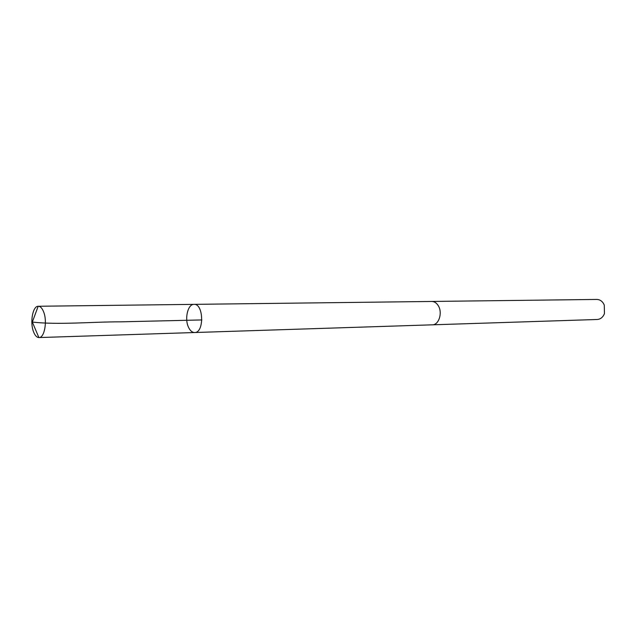 <?xml version="1.0" encoding="UTF-8"?>
<svg xmlns="http://www.w3.org/2000/svg" width="637" height="637" viewBox="0 0 637 637"><rect width="100%" height="100%" fill="white"/><g stroke="black" fill="none" stroke-linecap="round" stroke-linejoin="round"><path stroke-width="0.96" d="M431.591 301.46L431.814 301.452C434.41 301.508 436.568 302.933 438.296 305.736C442.771 312.735 438.885 325.037 432.34 324.822L194.643 332.522C204.358 332.952 203.705 303.491 194.014 304.359C187.875 303.992 184.356 318.707 188.472 327.203C190.105 330.707 192.159 332.482 194.643 332.522C204.358 332.952 203.705 303.491 194.014 304.359L38.3 306.262C40.434 306.341 42.233 308.268 43.698 312.05C47.496 321.486 44.399 337.976 38.992 337.562L38.881 337.562C36.707 337.419 34.908 335.436 33.466 331.606C29.812 322.242 32.766 306.063 38.18 306.262L38.3 306.262M194.014 304.359L431.814 301.46C434.41 301.5 436.568 302.933 438.296 305.736C442.779 312.735 438.885 325.037 432.34 324.822L432.109 324.83M431.814 301.452L596.805 299.438C599.385 299.478 601.535 300.696 603.247 303.101L604.266 305.004L604.457 313.595C602.976 317.25 600.572 319.209 597.251 319.487L432.34 324.822M38.881 337.562L32.328 322.051C58.055 325.077 93.113 321.733 120.473 321.844L201.873 319.933M194.643 332.522L38.992 337.562M32.328 322.051L38.18 306.262"/></g></svg>

